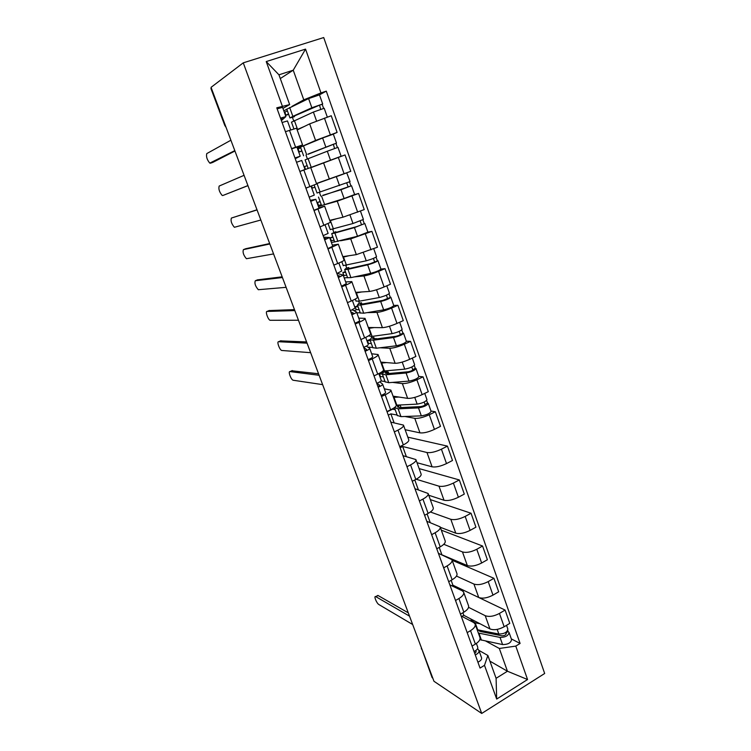 <?xml version="1.0" encoding="UTF-8"?>
<svg xmlns="http://www.w3.org/2000/svg" width="751" height="751" viewBox="0 0 751 751"><rect width="100%" height="100%" fill="white"/><g stroke="black" fill="none" stroke-linecap="round" stroke-linejoin="round"><path stroke-width="1.13" d="M481.72 713.45L544.672 673.487L323.719 37.55L243.268 62.84L481.72 713.45L433.965 681.27L211.05 87.351L243.268 62.84M210.937 88.552L225.826 126.722M432.839 678.247L432.013 677.374M461.959 616.393L463.808 615.313L489.952 628.925C493.905 630.408 498.645 629.685 504.165 626.756L509.779 623.377L505.094 610.075L499.453 613.436C493.914 616.346 489.164 617.097 485.221 615.689L468.577 607.324M461.133 615.961L473.665 622.532L475.073 623.903C475.805 626.015 474.294 628.268 470.53 630.652L475.392 644.095C479.129 641.683 480.621 639.401 479.87 637.233L475.214 624.306M475.392 644.095L472.069 646.095M463.198 591.469L462.597 589.807L505.094 610.075M470.53 630.652L467.188 632.642M451.82 585.808L452.9 585.189L478.734 597.496C482.658 598.81 487.408 598.021 492.985 595.13L498.673 591.797L493.923 578.298L488.206 581.603C482.602 584.475 477.843 585.292 473.928 584.053L456.477 576.073M460.476 614.158L463.855 612.187C467.638 609.821 469.178 607.625 468.474 605.588L463.743 592.426M452.149 560.255L493.923 578.298M449.849 584.869L462.222 590.793L463.602 592.051C464.287 594.032 462.719 596.191 458.917 598.538L455.519 600.5M441.672 554.717L467.338 565.578C471.224 566.723 475.993 565.86 481.635 563.006L487.39 559.739L482.564 546.015L476.782 549.263C471.112 552.107 466.343 552.999 462.466 551.929L443.794 544.287M448.704 581.715L452.121 579.772C455.96 577.463 457.556 575.35 456.899 573.454L452.074 560.058M441.306 530.15L482.564 546.015M438.396 553.299L451.952 559.702C452.581 561.551 450.966 563.616 447.108 565.916L443.672 567.84M440.274 527.277L455.773 533.172C459.621 534.139 464.4 533.21 470.107 530.384L475.937 527.174L471.037 513.243L465.179 516.425C459.443 519.232 454.655 520.199 450.816 519.307L430.417 512.004M436.753 548.765L440.217 546.859C444.104 544.588 445.747 542.569 445.146 540.814L440.236 527.174M430.304 499.603L471.037 513.243M426.775 521.26L440.124 526.845C440.696 528.554 439.035 530.525 435.12 532.769L431.637 534.665M428.737 495.247L444.019 500.26C447.831 501.039 452.628 500.035 458.401 497.246L464.306 494.092L459.33 479.945L453.388 483.071C447.587 485.841 442.79 486.883 438.997 486.179L416.195 479.232M424.606 515.289L428.117 513.412C432.06 511.196 433.759 509.272 433.205 507.657L428.201 493.773M419.142 468.605L459.33 479.945M414.965 488.713L428.098 493.473C428.624 495.031 426.906 496.909 422.935 499.105L419.405 500.964M417.03 462.729L432.088 466.822C435.862 467.413 440.668 466.333 446.507 463.583L452.487 460.494L447.436 446.122L441.419 449.182C435.552 451.924 430.736 453.031 426.981 452.524L402.686 446.507L400.114 447.793M412.261 481.269L415.819 479.429C419.818 477.26 421.574 475.449 421.076 473.975L415.988 459.837M407.812 437.157L447.436 446.122M402.977 455.669L415.885 459.565C416.364 460.973 414.58 462.747 410.553 464.897L406.976 466.709M405.136 429.703L419.959 432.858C423.695 433.261 428.511 432.097 434.425 429.384L440.49 426.361L435.345 411.764L429.253 414.759C423.32 417.453 418.485 418.645 414.777 418.326L404.883 416.486M399.72 446.704L403.325 444.902C407.38 442.79 409.192 441.072 408.751 439.757L403.569 425.357M430.971 411.032L435.345 411.764M387.075 411.848L392.407 409.286M390.802 422.109L403.484 425.113C403.897 426.361 402.057 428.032 397.974 430.126L394.35 431.909M397.138 415.04L390.867 413.867L388.258 415.125M393.055 396.171L407.643 398.359C411.332 398.546 416.167 397.317 422.146 394.641L428.286 391.684L423.066 376.842L416.889 379.771C410.881 382.428 406.047 383.695 402.367 383.592L392.566 382.39M386.972 411.567L390.623 409.811C394.744 407.746 396.612 406.141 396.228 404.986L390.942 390.313M418.758 376.392L423.066 376.842M379.997 376.88L380.616 376.589M384.324 388.83L390.867 390.107C391.224 391.196 389.337 392.754 385.188 394.791L381.517 396.528M385.028 381.48L380.954 380.982M380.785 362.113L395.129 363.296C398.772 363.277 403.616 361.963 409.67 359.325L415.894 356.443L410.59 341.358L404.329 344.221C398.246 346.831 393.393 348.182 389.769 348.286L380.015 347.779M374.017 375.857L377.715 374.139C381.893 372.139 383.827 370.637 383.508 369.652L378.119 354.697M406.347 341.207L410.59 341.358M367.999 343.695L368.666 343.395M371.651 353.777L378.053 354.528C378.354 355.439 376.401 356.894 372.196 358.875L368.469 360.574M372.731 347.394L367.84 347.131M368.328 327.511L382.409 327.661C386.005 327.436 390.867 326.028 396.988 323.437L403.296 320.63L397.908 305.3L391.562 308.079C385.404 310.642 380.541 312.087 376.964 312.407L367.22 312.623M360.846 339.555L364.601 337.884C368.835 335.932 370.825 334.552 370.572 333.735L365.08 318.499M393.731 305.441L397.908 305.3M354.059 310.764L356.547 309.684M358.771 318.152L365.033 318.358C365.268 319.1 363.249 320.433 358.978 322.357L355.204 324.01M360.245 312.773L356.847 312.838M355.674 292.364L369.473 291.444C373.031 290.994 377.903 289.501 384.099 286.957L390.492 284.225L385.019 268.642L378.579 271.346C372.355 273.862 367.474 275.392 363.944 275.946L354.115 276.931M347.45 302.644L351.252 301.01C355.561 299.123 357.617 297.865 357.42 297.218L351.825 281.7M380.917 269.093L385.019 268.642M343.451 275.786L344.287 275.439M345.676 281.944L351.787 281.597C351.956 282.16 349.882 283.371 345.544 285.23L341.714 286.835M347.553 277.598L344.23 277.936M342.803 256.654L356.34 254.627L377.481 247.21L371.905 231.364L350.708 238.874L340.532 240.771M333.829 265.103L337.687 263.526C342.062 261.705 344.183 260.559 344.052 260.099L338.354 244.282M334.674 241.906L357.514 236.255L367.887 232.153L371.905 231.364M330.891 241.043L331.933 240.63M332.374 245.136L338.325 244.206L327.999 249.032M334.664 241.869L331.407 242.47M329.736 220.362L342.972 217.199L364.244 209.585L358.584 193.476L337.255 201.174L325.53 204.45M319.982 226.933L330.459 222.362L324.648 206.234M354.51 194.631L358.584 193.476M318.133 205.755L319.842 205.107M318.846 207.727L324.639 206.196L314.049 210.58M321.55 205.511L318.377 206.441M316.687 183.413L350.792 171.322L345.028 154.941L311.656 167.37M305.892 188.097L316.631 183.976L310.717 167.539L299.856 171.472L305.019 169.482L301.752 160.461L296.523 162.282M303.291 145.854L315.57 140.446L337.105 132.411L331.247 115.748L309.656 123.868L297.18 129.951M297.415 148.445L300.625 147.027M291.557 148.595L302.569 144.934L297.049 147.44M299.743 148.219L297.603 148.98M332.984 134.213L337.105 132.411M302.559 144.905L296.551 128.214L285.418 131.678M394.097 422.785L390.867 413.867M406.329 456.561L402.686 446.507M418.373 489.821L414.796 479.955M430.229 522.565L427.103 513.947M441.832 554.623L439.222 547.404M452.9 585.189L451.144 580.335M463.808 615.313L462.888 612.75M489.915 661.143L507.441 671.234L499.321 648.47L485.747 641.063M478.828 650.328L487.868 655.463L496.092 678.313L507.441 671.234L527.559 679.524L496.683 699.059L484.489 665.33L487.868 655.463M280.292 78.545L293.237 70.2L278.95 74.818L289.661 104.586L276.762 107.815L480.039 668.061L484.489 665.33M282.273 105.957L266.23 61.573L305.544 49.115L320.977 92.927L303.789 99.827L293.237 70.2L305.544 49.115M499.321 648.47L515.787 646.104L520.096 643.457L326.291 91.134L320.977 92.927M515.787 646.104L527.559 679.524M283.831 110.885L286.816 109.233M291.998 106.36L303.789 99.827M289.661 104.586L282.93 108.379M511.328 638.904L520.096 643.457M286.807 109.214L308.605 98.597L319.475 94.87L326.291 91.134M285.483 111.833L284.319 112.228M383.817 371.097L384.033 371.679M371.351 336.476L371.876 337.941M358.678 301.301L359.4 303.301M345.807 265.563L346.727 268.107M332.721 229.243L333.848 232.359M319.428 192.331L320.761 196.03M306.004 155.063L307.403 158.93M292.468 117.475L293.688 120.864M496.683 699.059L496.092 678.313M278.95 74.818L266.23 61.573M476.378 643.457L477.702 647.109C478.124 648.639 476.904 650.113 474.041 651.53M377.115 595.853L378.044 595.505L408.281 612.844M476.172 651.812L474.754 653.511M476.05 651.474L475.524 650.732M474.989 653.37L474.388 652.497M477.617 648.601L478.931 650.516C479.363 652.065 478.143 653.539 475.28 654.956M479.016 650.751L481.541 657.716C481.973 659.284 480.762 660.777 477.908 662.194M409.52 616.139L375.744 596.623C373.463 595.477 376.598 603.344 378.898 604.555L412.665 624.513M477.767 629.854L480.79 631.591L501.903 635.806C504.541 635.759 505.977 634.952 506.221 633.393L505.808 632.999L508.174 631.572L509.037 632.398C508.54 635.656 505.536 637.327 500.035 637.421L502.579 644.574C508.08 644.508 511.065 642.828 511.553 639.542L509.112 632.614M479.138 630.127L479.532 631.225M478.359 633.037L500.035 637.421M479.814 639.664L502.579 644.574M495.378 633.346L498.946 635.215M505.639 632.511L506.183 634.06M477.167 629.723L498.833 634.032C504.334 633.928 507.338 632.258 507.845 629.019L506.54 625.33M470.952 619.031L471.215 620.373L475.195 622.814L479.964 623.724M507.76 630.399L508.174 631.572M378.823 373.613L381.226 380.269C381.348 381.01 379.856 382.034 376.73 383.348M291.829 370.769L318.546 373.763M379.621 385.366L377.894 386.558M379.565 385.207L377.086 383.207M379.781 381.865L382.625 384.136C382.757 384.887 381.264 385.92 378.147 387.234M382.663 384.24L385.582 392.304C385.714 393.083 384.23 394.134 381.123 395.448M319.109 375.265L289.98 371.585C287.943 371.125 290.797 379.264 293.003 380.213L322.63 384.634M365.718 337.368L368.281 344.456C368.356 345.075 366.826 346.042 363.662 347.337M280.536 340.879L306.596 341.921M366.666 349.609L364.892 350.726M366.619 349.478L363.737 347.535M366.319 346.136L369.699 348.38C369.783 349.018 368.253 349.985 365.099 351.29M369.736 348.473L372.703 356.687C372.796 357.345 371.276 358.33 368.131 359.635M307.065 343.16L278.583 341.724C276.612 341.405 279.41 349.497 281.587 350.454L310.632 352.679M352.388 300.513L355.11 308.041L350.379 310.726M269.093 310.576L294.467 309.609M353.496 313.251L351.675 314.293M353.458 313.148L350.755 311.749M352.35 309.9L356.556 312.04C356.603 312.557 355.026 313.458 351.844 314.744M356.584 312.116L359.607 320.48C359.663 321.024 358.096 321.944 354.923 323.23M294.833 310.585L267.027 311.44C265.131 311.271 267.872 319.335 270.022 320.292L298.457 320.245M338.842 263.038L341.733 271.027L336.88 273.505M257.49 279.86L282.16 276.828M340.109 276.237L338.241 277.25M340.072 276.218L337.556 275.373M337.171 273.392L343.198 275.091L338.363 277.588M343.216 275.148L346.305 283.671L341.489 286.215M282.432 277.532L255.312 280.743C254.336 283.24 255.331 286.234 258.306 289.717L286.103 287.333M325.07 224.934L328.121 233.392L323.146 235.645M245.737 248.722L269.675 243.549M326.488 238.715L324.573 239.588M326.469 238.668L324.141 238.396M323.69 237.166L329.614 237.523L324.648 239.804M329.633 237.551L332.768 246.244L327.83 248.581M269.834 243.972L243.427 249.623C242.498 252.233 243.502 255.265 246.422 258.72L273.571 253.922M392.144 409.032L395.242 409.783M399.081 407.577L398.227 405.193L397.467 406.929L400.274 407.586L420.616 406.61C423.254 406.141 424.813 405.418 425.301 404.442L427.544 403.015L428.267 403.371C427.253 405.409 423.996 406.92 418.495 407.896L421.32 415.866C426.821 414.928 430.079 413.407 431.074 411.323L428.314 403.484M398.227 405.193L396.275 405.615M394.491 407.568L398.161 408.844L418.495 407.896M397.288 415.444L400.968 416.627L421.32 415.866M401.025 407.549L400.105 404.996M424.174 402.057L425.16 404.845M396.303 405.174L417.152 404.122C422.653 403.127 425.911 401.625 426.943 399.598L424.747 393.393M393.486 397.354L398.865 397.044M426.634 400.443L427.544 403.015M398.424 405.747L399.964 404.996M382.372 374.139L379.415 373.82L380.41 376.561L383.376 376.899M379.415 373.82L384.221 371.585L385.507 371.717M386.868 373.632L386.127 371.567L385.291 373.134L388.051 373.585L408.253 371.764C410.891 371.229 412.477 370.515 413.003 369.633L415.284 368.272L415.988 368.553C414.89 370.393 411.595 371.876 406.094 372.994L408.976 381.104C414.468 380.015 417.763 378.532 418.842 376.636L416.026 368.657M386.127 371.567L383.489 372.205L382.409 374.205L385.901 374.787L406.094 372.994M385.15 381.818L388.746 382.691L408.976 381.104M388.802 373.519L388.248 371.998L386.211 371.792M411.792 367.014L412.843 369.999M382.803 371.097L404.733 369.163C410.224 368.028 413.529 366.544 414.636 364.723L412.308 358.105M381.161 363.146L386.596 362.592M414.299 365.474L415.284 368.272M386.568 372.778L388.248 371.998M370.318 340.71L367.408 340.597L368.412 343.385L371.332 343.517M367.408 340.597L369.99 339.433M374.467 339.142L373.848 337.424L372.937 338.804L375.631 339.039L395.702 336.354C398.33 335.753 399.936 335.049 400.499 334.27L403.512 333.172C402.329 334.815 398.988 336.27 393.496 337.537L396.415 345.77C401.916 344.54 405.24 343.076 406.413 341.386L403.54 333.256M373.848 337.424L371.201 338.11L370.027 339.893L373.444 340.194L393.496 337.537M372.834 347.657L376.335 348.229L396.415 345.77M376.373 338.945L374.223 338.485M399.203 331.398L400.33 334.589M368.6 335.932L372.074 336.392L392.106 333.632C397.598 332.355 400.95 330.9 402.142 329.285L399.663 322.245M368.638 328.384L374.167 327.577M401.766 329.942L402.836 332.975M374.974 339.114L376.232 338.551M358.077 306.765L355.214 306.859L356.237 309.694L359.1 309.609M355.214 306.859L357.72 305.779M361.869 304.117L361.372 302.737L360.386 303.939L363.024 303.948L382.935 300.372L390.839 297.218C389.562 298.654 386.174 300.071 380.691 301.489L383.667 309.863C389.149 308.483 392.52 307.046 393.777 305.563L390.858 297.283M361.372 302.737L358.725 303.488L357.448 305.028L360.79 305.047L380.691 301.489M360.311 312.96L363.728 313.205L383.667 309.863M386.408 295.199L387.61 298.598M356.012 301.048L359.4 301.179L379.283 297.527C384.765 296.091 388.154 294.674 389.44 293.265L386.812 285.802M355.927 293.068L361.625 291.97M389.027 293.829L390.182 297.096M345.638 272.294L342.832 272.613L343.874 275.486L346.68 275.185M342.832 272.613L345.376 271.562M349.065 268.52L348.699 267.506L347.629 268.52L350.201 268.295L369.961 263.798L377.95 260.672C376.58 261.883 373.153 263.282 367.671 264.85L370.694 273.355C376.176 271.824 379.593 270.426 380.945 269.158L377.969 260.728M348.699 267.506L346.051 268.314L344.671 269.609L347.938 269.337L367.671 264.85M347.591 277.71L350.924 277.626L370.694 273.355M373.397 258.41L374.674 262.015M343.226 265.61L366.244 260.822C371.726 259.236 375.153 257.846 376.533 256.654L373.745 248.741M343 257.189L349.046 255.715M376.073 257.124L377.321 260.644M333.012 237.288L330.262 237.832L331.322 240.742L334.073 240.226M330.262 237.832L332.834 236.8M336.054 232.35L335.819 231.712L334.674 232.528L337.18 232.059L356.772 226.605L364.845 223.526L354.444 227.6L357.514 236.255M335.819 231.712L331.689 233.627L334.871 233.045L354.444 227.6M360.18 221.001L361.531 224.831M331.914 219.846L330.628 220.156M330.243 229.609L352.989 223.507L363.409 219.442L360.452 211.069M329.867 220.728L336.842 218.663M362.911 219.808L364.244 223.573M305.901 188.125L307.901 187.356M310.923 186.22L305.91 188.172M311.064 186.192L314.284 195.11L309.168 197.147M257.049 209.914L231.383 218.062L257.002 209.773M312.641 200.498L310.679 201.287M312.66 200.479L310.501 200.808M310.323 200.31L315.805 199.315L310.707 201.371M315.805 199.325L319.015 208.187L313.946 210.299M231.383 218.062C230.51 220.785 231.505 223.864 234.378 227.29L260.841 220.015M320.179 201.719L317.495 202.498L318.565 205.464L321.259 204.704M317.495 202.498L320.104 201.503M311.524 185.995L312.285 188.079L314.941 187.206M322.827 195.598L351.524 185.75L340.982 189.731L344.108 198.527L354.622 194.528L351.534 185.769M322.733 195.335L340.982 189.731M318.499 197.062L321.559 205.549L344.108 198.527M346.727 182.962L348.164 187.027M343.836 173.922L337.687 176.185M325.812 180.343L317.635 183.084M317.035 193.016L350.06 181.601L346.746 172.833M316.518 183.666L346.953 172.777M349.525 181.864L350.952 185.901M295.105 158.377L297.03 157.353L294.983 158.048M295.227 158.724L300.212 156.18L294.965 157.982M300.203 156.17L296.927 147.102L291.651 148.848M247.943 185.657L222.784 195.532L247.914 185.581M302.512 170.496L305.019 169.482M244.066 175.33L219.17 186.051C218.344 188.895 219.339 192.031 222.165 195.429L222.784 195.532M307.15 165.595L304.521 166.609L305.526 169.397M300.719 147.787L298.128 148.923L299.227 151.955L301.883 151.007M329.501 160.639L310.745 167.623M308.173 168.44L305.084 159.897L327.305 151.223L337.988 147.346L341.132 156.264L333.237 159.259M310.717 167.557L341.132 156.264M307.919 154.133L333.36 144.276L334.561 148.52M307.976 154.312L336.495 143.122L335.95 143.375L337.406 147.515M303.611 155.804L300.484 147.13L322.601 137.987L333.331 134.147L336.495 143.112M299.227 151.955L301.827 150.848M333.087 144.352L335.95 143.375M280.977 119.437L282.686 117.757L280.574 118.339M281.39 120.573L285.887 116.583L280.508 118.142M285.878 116.546L282.554 107.346L277.138 108.848M234.941 151.007L212.852 162.366M290.693 129.848L287.464 120.93L282.094 122.516M230.895 140.221L206.778 153.589C205.999 156.555 207.004 159.738 209.782 163.117L234.8 150.632M287.37 110.791L284.854 112.181L285.962 115.269L288.656 114.349M299.752 128.703L297.818 129.641M291.482 122.178L313.392 112.059L324.207 108.285L327.323 117.109M297.058 129.623L304.286 126.487M294.232 116.086L294.439 116.677L293.021 116.837L295.312 115.579L319.532 105.159L320.677 109.252M294.439 116.677L289.961 117.963L292.862 116.358L311.862 107.75L322.695 103.995L322.179 104.342L323.587 108.351M285.962 115.269L288.497 113.899M319.241 105.178L322.179 104.342M309.656 123.868L315.57 140.446M323.568 162.854L329.389 179.142M337.255 201.174L342.972 217.199M350.708 238.874L356.34 254.627M363.944 275.946L369.473 291.444M376.964 312.407L382.409 327.661M389.769 348.286L395.129 363.296M402.367 383.592L407.643 398.359M414.777 418.326L419.959 432.858M426.981 452.524L432.088 466.822M438.997 486.179L444.019 500.26M450.816 519.307L455.773 533.172M462.466 551.929L467.338 565.578M473.928 584.053L478.734 597.496M485.221 615.689L489.952 628.925M303.855 170.008L309.863 186.614M317.992 209.069L323.897 225.394M331.886 247.473L337.687 263.526M345.544 285.23L351.252 301.01M358.978 322.357L364.601 337.884M372.196 358.875L377.715 374.139M385.188 394.791L390.623 409.811M397.974 430.126L403.325 444.902M410.553 464.897L415.819 479.429M422.935 499.105L428.117 513.412M435.12 532.769L440.217 546.859M447.108 565.916L452.121 579.772M458.917 598.538L463.855 612.187M289.473 130.27L295.584 147.168M338.316 157.4L344.118 173.819M351.966 196.02L357.673 212.157M365.38 233.993L370.994 249.867M378.579 271.346L384.099 286.957M391.562 308.079L396.988 323.437M404.329 344.221L409.67 359.325M416.889 379.771L422.146 394.641M429.253 414.759L434.425 429.384M441.419 449.182L446.507 463.583M453.388 483.071L458.401 497.246M465.179 516.425L470.107 530.384M476.782 549.263L481.635 563.006M488.206 581.603L492.985 595.13M499.453 613.436L504.165 626.756M324.441 118.114L330.337 134.814M421.508 648.075L432.529 678.04M422.071 649.577L421.264 648.723M225.234 125.145L224.793 125.464L226.06 127.351M375.904 596.698L378.044 595.505M478.922 633.159L481.447 640.162M475.195 622.814L477.73 629.845M497.181 629.394L498.833 634.032M289.98 371.585L292.317 370.543M278.583 341.724L280.94 340.701M267.027 311.44L269.412 310.445M255.312 280.743L257.724 279.766M243.427 249.623L245.877 248.665M398.161 408.844L400.968 416.627M394.022 397.335L396.838 405.165M414.759 397.392L417.152 404.122M385.901 374.787L388.746 382.691M381.696 363.099L384.55 371.041M402.217 362.095L404.733 369.163M373.444 340.194L376.335 348.229M369.173 328.318L372.074 336.392M389.478 326.225L392.106 333.632M360.79 305.047L363.728 313.205M356.443 292.974L359.4 301.179M376.523 289.764L379.283 297.527M347.938 269.337L350.924 277.626M343.517 257.067L346.521 265.403M363.353 252.693L366.244 260.822M334.871 233.045L337.903 241.465M330.384 220.578L333.435 229.055M349.966 215.002L352.989 223.507M321.588 196.161L324.676 204.723M317.025 183.488L320.133 192.096M336.364 176.72L339.508 185.572M308.088 158.668L311.224 167.37M327.305 151.223L330.487 160.17M303.451 145.788L306.605 154.546M322.601 137.987L325.803 146.989M210.449 163.211L212.974 162.329M294.373 120.554L297.556 129.397M313.392 112.059L316.565 121.005M289.651 107.459L292.862 116.358M308.605 98.597L311.862 107.75M224.793 125.464L210.918 88.515M432.078 677.533L421.086 646.958M375.744 596.623L377.875 595.43M471.215 620.373L471.609 621.452M394.594 408L397.382 415.716M382.409 374.205L385.235 382.052M370.027 339.893L372.9 347.854M357.448 305.028L360.367 313.12M355.298 299.076L356.068 301.198M344.671 269.609L347.638 277.832M341.818 261.686L343.273 265.723M331.689 233.627L334.702 241.982M364.855 223.554L367.887 232.153M328.093 223.667L330.262 229.675M314.143 184.999L317.044 193.035M291.463 122.113L293.876 128.815M286.779 109.139L289.961 117.963M319.475 94.87L322.686 103.967"/></g></svg>
